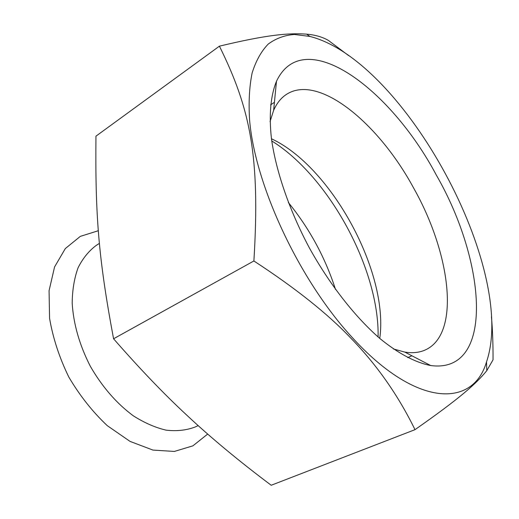 <?xml version="1.0" encoding="UTF-8"?>
<svg xmlns="http://www.w3.org/2000/svg" width="519" height="519" viewBox="0 0 519 519"><rect width="100%" height="100%" fill="white"/><g stroke="black" fill="none" stroke-linecap="round" stroke-linejoin="round"><path stroke-width="0.78" d="M348.586 55.572L328.469 40.469C322.63 37.031 315.351 34.922 306.632 34.144C288.402 32.788 266.234 34.929 219.414 46.165L95.957 136.16C95.217 213.925 98.156 256.49 113.57 338.777C140 369.003 164.335 394.395 186.574 414.966C210.727 437.634 238.935 461.06 271.197 485.259L415.005 429.667C459.983 398.144 476.04 383.911 486.79 370.663L493.037 359.81C493.108 343.863 492.576 329.533 491.441 316.804M415.005 429.667C398.203 395.355 376.898 364.941 351.091 338.414C328.014 314.014 295.616 288.201 253.888 260.973C260.311 156.225 250.281 108.594 219.414 46.165M351.953 337.188C299.21 280.02 255.069 185.251 249.607 120.181C248.497 102.204 249.347 86.433 252.156 72.868C255.984 60.717 261.362 51.096 268.297 44.011C275.959 38.387 284.659 35.201 294.396 34.462L309.94 36.453C404.165 60.262 517.923 269.958 486.504 361.925C473.107 407.947 416.219 407.96 351.953 337.188M113.57 338.777L253.888 260.973M436.271 174.987C390.132 87.906 303.531 23.874 276.478 81.295C270.697 95.379 268.823 114.894 271.45 138.683C276.011 171.302 289.362 210.318 309.155 247.505C329.533 284.373 354.964 316.843 379.817 338.453C398.333 353.621 415.713 362.69 430.666 365.525C494.99 374.257 486.569 262.153 436.271 174.987M393.402 348.956L404.781 352.083C412.449 353.296 419.177 352.635 424.97 350.098C461.138 334.346 450.752 253.473 413.5 187.8C378.474 122.984 318.374 73.302 286.306 94.484C281.019 97.955 276.796 103.236 273.636 110.326L270.055 121.569M379.759 338.401C389.036 272.76 331.537 166.768 271.456 138.761M271.748 140.934C329.091 176.564 379.493 269.478 378.098 336.974M198.18 425.612L194.897 427.105C186.204 430.329 176.629 431.347 166.158 430.16C155.363 427.643 144.412 422.862 133.312 415.816C116.516 403.38 102.178 386.85 90.3 366.232C79.491 345.031 73.458 323.999 72.186 303.135C72.336 289.991 74.295 278.203 78.071 267.778C82.787 258.358 88.866 250.885 96.307 245.357L99.44 243.353M207.697 434.059L192.919 445.834L174.352 451.439L152.956 450.083L130.048 441.403L107.232 425.625C92.59 411.846 79.777 395.64 68.793 377.021C59.341 357.597 52.932 338.012 49.565 318.264L49.071 290.679L54.56 266.961L65.316 248.569L80.322 236.372L98.363 230.715M335.521 289.466C325.225 257.541 309.506 228.561 288.356 202.527M309.94 36.453L306.632 34.144M486.504 361.925L486.79 370.663M404.781 352.083L430.666 365.525M273.636 110.326L276.478 81.295M407.7 357.617L411.911 355.787M270.587 104.857L274.415 102.327"/></g></svg>

